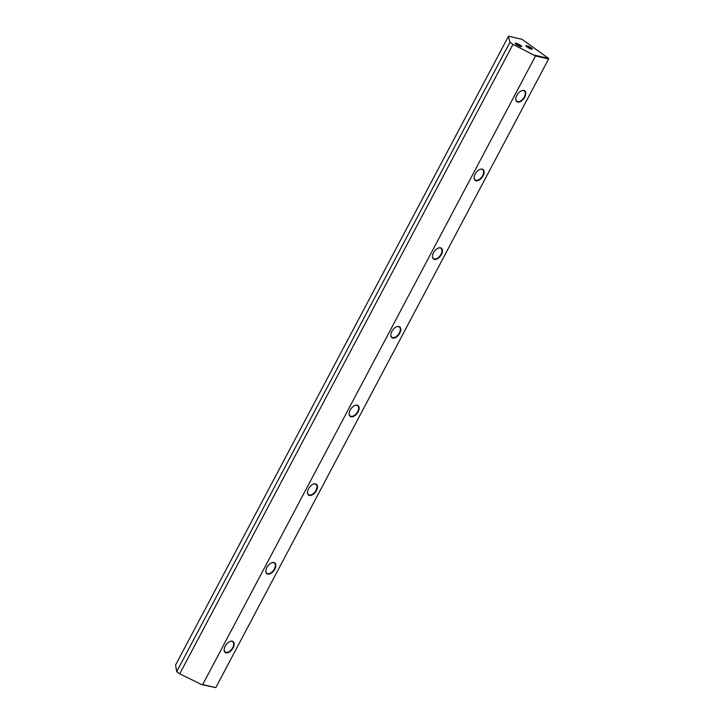 <?xml version="1.0" encoding="UTF-8"?>
<svg xmlns="http://www.w3.org/2000/svg" width="724" height="724" viewBox="0 0 724 724"><rect width="100%" height="100%" fill="white"/><g stroke="black" fill="none" stroke-linecap="round" stroke-linejoin="round"><path stroke-width="1.09" d="M508.402 36.435L175.561 665.066L176.71 671.646L509.968 42.236L508.402 36.435M516.293 44.445A2.724 0.516 -152.1 0 1 520.031 46.417M520.837 46.671A3.629 0.688 27.9 0 0 521.506 46.716A3.629 0.688 27.9 0 0 520.004 45.051A3.629 0.688 27.9 0 0 516.013 43.196A3.629 0.688 27.9 0 0 515.216 43.386A3.629 0.688 27.9 0 0 517.425 45.169A3.629 0.688 27.9 0 0 520.837 46.671M526.991 46.924A2.724 0.516 -152.1 0 1 530.719 48.906M531.525 49.151A3.629 0.688 27.9 0 0 532.194 49.205A3.629 0.688 27.9 0 0 530.692 47.531A3.629 0.688 27.9 0 0 526.71 45.684A3.629 0.688 27.9 0 0 525.914 45.874A3.629 0.688 27.9 0 0 528.122 47.657A3.629 0.688 27.9 0 0 531.525 49.151M515.823 98.419A6.344 3.647 125.7 0 0 516.846 101.251A6.344 3.647 125.7 0 0 517.642 101.604A6.344 3.647 125.7 0 0 524.294 96.971A6.344 3.647 125.7 0 0 524.257 90.953A6.344 3.647 125.7 0 0 523.47 90.59A6.344 3.647 125.7 0 0 521.244 90.88M517.705 102.066A6.688 3.837 -54.3 0 1 515.805 98.564A6.688 3.837 -54.3 0 1 521.38 90.817A6.688 3.837 -54.3 0 1 523.85 90.464A6.688 3.837 -54.3 0 1 524.719 97.179A6.688 3.837 -54.3 0 1 517.705 102.066M474.166 177.099A6.344 3.647 125.7 0 0 475.188 179.932A6.344 3.647 125.7 0 0 475.985 180.285A6.344 3.647 125.7 0 0 482.636 175.651A6.344 3.647 125.7 0 0 482.6 169.624A6.344 3.647 125.7 0 0 481.813 169.271A6.344 3.647 125.7 0 0 479.587 169.561M476.048 180.747A6.688 3.837 -54.3 0 1 474.148 177.235A6.688 3.837 -54.3 0 1 479.722 169.497A6.688 3.837 -54.3 0 1 482.193 169.135A6.688 3.837 -54.3 0 1 483.062 175.86A6.688 3.837 -54.3 0 1 476.048 180.747M432.509 255.771A6.344 3.647 125.7 0 0 433.531 258.604A6.344 3.647 125.7 0 0 434.328 258.966A6.344 3.647 125.7 0 0 440.979 254.323A6.344 3.647 125.7 0 0 440.943 248.305A6.344 3.647 125.7 0 0 440.156 247.952A6.344 3.647 125.7 0 0 437.93 248.232M434.391 259.418A6.688 3.837 -54.3 0 1 432.49 255.916A6.688 3.837 -54.3 0 1 438.065 248.178A6.688 3.837 -54.3 0 1 440.536 247.816A6.688 3.837 -54.3 0 1 441.405 254.531A6.688 3.837 -54.3 0 1 434.391 259.418M390.851 334.452A6.344 3.647 125.7 0 0 391.874 337.284A6.344 3.647 125.7 0 0 392.67 337.637A6.344 3.647 125.7 0 0 399.322 333.004A6.344 3.647 125.7 0 0 399.286 326.977A6.344 3.647 125.7 0 0 398.499 326.624A6.344 3.647 125.7 0 0 396.272 326.913M392.734 338.099A6.688 3.837 -54.3 0 1 390.833 334.588A6.688 3.837 -54.3 0 1 396.408 326.85A6.688 3.837 -54.3 0 1 398.879 326.488A6.688 3.837 -54.3 0 1 399.748 333.212A6.688 3.837 -54.3 0 1 392.734 338.099M349.194 413.123A6.344 3.647 125.7 0 0 350.217 415.965A6.344 3.647 125.7 0 0 351.013 416.318A6.344 3.647 125.7 0 0 357.665 411.675A6.344 3.647 125.7 0 0 357.629 405.657A6.344 3.647 125.7 0 0 356.841 405.304A6.344 3.647 125.7 0 0 354.615 405.585M351.077 416.771A6.688 3.837 -54.3 0 1 349.176 413.268A6.688 3.837 -54.3 0 1 354.751 405.531A6.688 3.837 -54.3 0 1 357.222 405.168A6.688 3.837 -54.3 0 1 358.09 411.884A6.688 3.837 -54.3 0 1 351.077 416.771M307.537 491.804A6.344 3.647 125.7 0 0 308.56 494.637A6.344 3.647 125.7 0 0 309.356 494.99A6.344 3.647 125.7 0 0 316.008 490.356A6.344 3.647 125.7 0 0 315.972 484.329A6.344 3.647 125.7 0 0 315.184 483.976A6.344 3.647 125.7 0 0 312.958 484.266M309.419 495.451A6.688 3.837 -54.3 0 1 307.519 491.949A6.688 3.837 -54.3 0 1 313.094 484.202A6.688 3.837 -54.3 0 1 315.564 483.849A6.688 3.837 -54.3 0 1 316.433 490.564A6.688 3.837 -54.3 0 1 309.419 495.451M265.88 570.476A6.344 3.647 125.7 0 0 266.903 573.317A6.344 3.647 125.7 0 0 267.699 573.67A6.344 3.647 125.7 0 0 274.351 569.028A6.344 3.647 125.7 0 0 274.315 563.01A6.344 3.647 125.7 0 0 273.527 562.657A6.344 3.647 125.7 0 0 271.301 562.937M267.762 574.123A6.688 3.837 -54.3 0 1 265.862 570.621A6.688 3.837 -54.3 0 1 271.437 562.883A6.688 3.837 -54.3 0 1 273.907 562.521A6.688 3.837 -54.3 0 1 274.776 569.245A6.688 3.837 -54.3 0 1 267.762 574.123M224.223 649.156A6.344 3.647 125.7 0 0 225.245 651.989A6.344 3.647 125.7 0 0 226.042 652.342A6.344 3.647 125.7 0 0 232.694 647.709A6.344 3.647 125.7 0 0 232.657 641.69A6.344 3.647 125.7 0 0 231.87 641.328A6.344 3.647 125.7 0 0 229.644 641.618M226.105 652.804A6.688 3.837 -54.3 0 1 224.205 649.301A6.688 3.837 -54.3 0 1 229.78 641.554A6.688 3.837 -54.3 0 1 232.25 641.202A6.688 3.837 -54.3 0 1 233.119 647.917A6.688 3.837 -54.3 0 1 226.105 652.804M535.525 55.956L202.684 684.578L215.779 687.619L548.62 58.997L535.525 55.956L512.981 44.399L509.968 42.236M535.163 55.277L548.521 58.382L522.004 39.304L508.637 36.2M512.981 44.399L179.724 673.818L176.71 671.646M215.779 687.619L201.905 684.696L179.724 673.818M201.905 684.696L202.684 684.578M548.521 58.382L548.62 58.997"/></g></svg>

